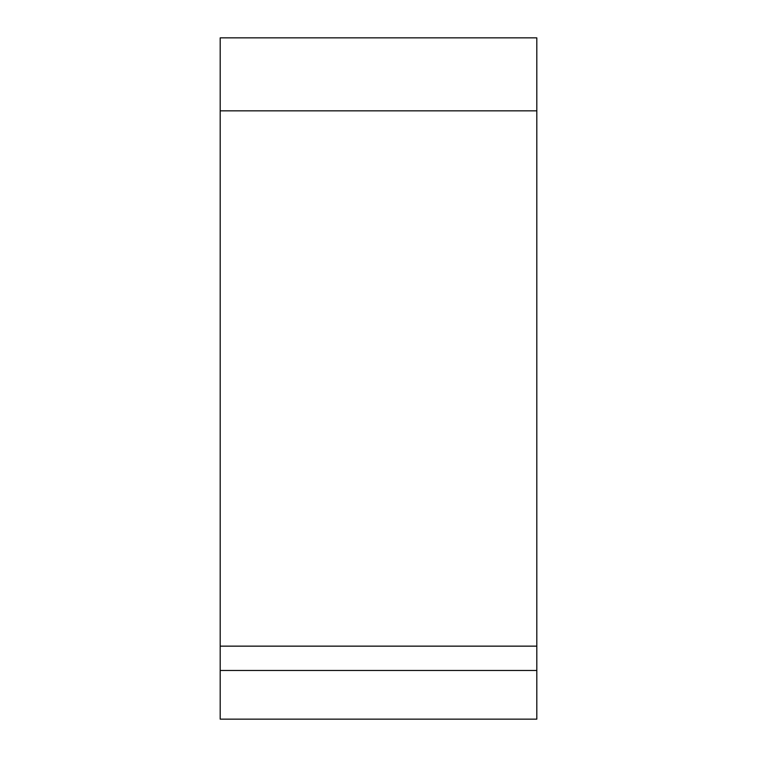 <?xml version="1.0" encoding="UTF-8"?>
<svg xmlns="http://www.w3.org/2000/svg" width="757" height="757" viewBox="0 0 757 757"><rect width="100%" height="100%" fill="white"/><g stroke="black" fill="none" stroke-linecap="round" stroke-linejoin="round"><path stroke-width="1.14" d="M536.808 646.147L536.808 37.85L220.192 37.85L220.192 670.484L536.808 670.484L536.808 646.147L220.192 646.147M220.192 670.484L220.192 719.15L536.808 719.15L536.808 670.484M220.192 110.844L536.808 110.844"/></g></svg>
